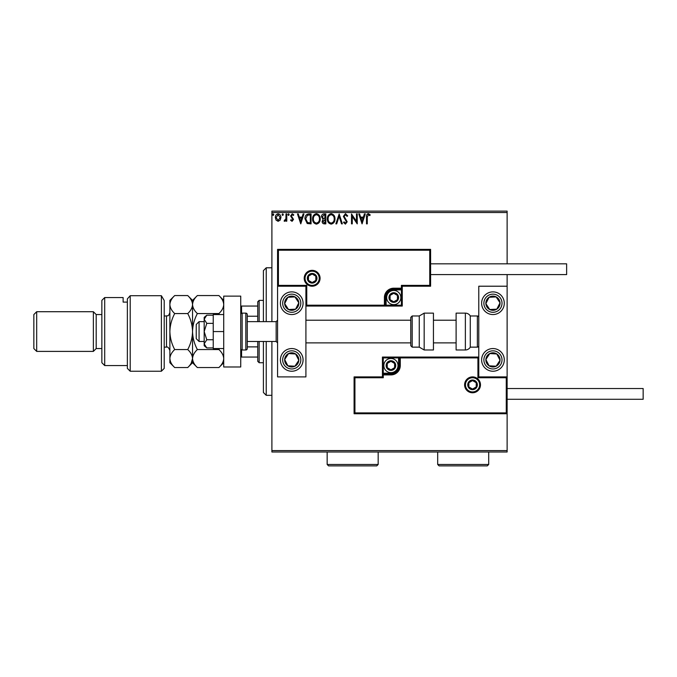 <?xml version="1.0" encoding="UTF-8"?>
<svg xmlns="http://www.w3.org/2000/svg" width="677" height="677" viewBox="0 0 677 677"><rect width="100%" height="100%" fill="white"/><g stroke="black" fill="none" stroke-linecap="round" stroke-linejoin="round"><path stroke-width="1.02" d="M507.124 451.999L271.9 451.999L271.9 450.586L507.124 450.586L507.124 451.999M280.193 220.127L278.129 221.32L276.081 220.127L275.336 217.554C275.319 215.498 276.25 214.254 278.129 213.822C280.016 214.254 280.947 215.498 280.93 217.554L280.193 220.127M286.777 213.949L286.777 221.193L286.016 221.193L286.016 220.127L284.687 221.32L284.112 221.074L284.475 220.304L285.897 218.874L286.016 213.949L286.777 213.949M292.066 221.32L290.594 220.296L291.042 219.67L292.024 220.431L292.76 219.458L290.594 215.912L292.202 213.822L293.776 214.804L293.336 215.472L292.286 214.711L291.355 215.878L293.522 219.424L292.066 221.32M308.763 213.949L311.065 213.949L311.065 223.867L307.206 223.512L304.963 218.781C304.853 215.921 306.114 214.304 308.763 213.949M325.823 213.949L325.823 223.867L324.418 223.867C322.904 223.791 322.142 222.97 322.134 221.413L323.064 219.297L321.499 216.767C321.507 215.125 322.286 214.186 323.834 213.949L325.823 213.949M339.169 213.949L342.35 223.867L341.521 223.867L339.109 216.344L336.697 223.867L335.868 223.867L339.169 213.949M356.466 213.949L357.228 213.949L357.228 223.867L352.268 216.471L352.268 223.867L351.507 223.867L351.507 213.949L356.466 221.328L356.466 213.949M367.272 217.266L367.272 223.867L366.511 223.867L366.511 217.165C366.206 215.371 366.816 214.211 368.33 213.695L370.201 214.837L369.811 215.599L368.339 214.711L367.272 217.266M271.9 212.527L271.9 211.114L507.124 211.114L507.124 212.527L271.9 212.527L271.9 321.634M271.9 341.479L271.9 450.586M507.124 212.527L507.124 263.827M507.124 274.591L507.124 286.21L478.783 286.21L478.783 376.903L507.124 376.903L507.124 286.21M506.269 412.894L507.124 413.74L354.088 413.74L354.088 376.903L354.934 377.749L354.934 412.894L506.269 412.894L506.269 377.749L507.124 376.903L507.124 450.586M362.06 223.867L358.759 213.949L359.589 213.949L360.604 217.131L363.388 217.131L364.412 213.949L365.241 213.949L362.06 223.867M345.465 213.695L347.69 215.861L347.073 216.361L345.515 214.711L344.128 216.395L347.183 221.802L345.414 224.121L343.493 222.445L344.094 221.836L345.422 223.105L346.421 221.844L343.366 216.378L345.465 213.695M334.98 218.866C335.03 221.692 333.778 223.444 331.205 224.121C328.582 223.512 327.296 221.777 327.346 218.908C327.296 216.081 328.565 214.338 331.146 213.695C333.736 214.313 335.013 216.039 334.98 218.866M320.221 218.866C320.28 221.692 319.028 223.444 316.455 224.121C313.832 223.512 312.546 221.777 312.596 218.908C312.546 216.081 313.815 214.338 316.396 213.695C318.985 214.313 320.263 216.039 320.221 218.866M300.766 223.867L297.465 213.949L298.295 213.949L299.31 217.131L302.094 217.131L303.118 213.949L303.948 213.949L300.766 223.867M289.197 214.651L288.563 215.472L287.928 214.651L288.563 213.822L289.197 214.651M283.35 214.651L282.715 215.472L282.072 214.651L282.715 213.822L283.35 214.651M273.813 214.651L273.178 215.472L272.535 214.651L273.178 213.822L273.813 214.651M360.934 218.146L362 221.472L363.067 218.146L360.934 218.146M328.108 218.916C328.074 221.184 329.09 222.581 331.171 223.105C333.245 222.555 334.26 221.142 334.21 218.866C334.252 216.615 333.236 215.227 331.171 214.711C329.081 215.227 328.057 216.623 328.108 218.916M324.266 222.851L325.053 222.851L325.053 219.67L322.895 221.387L324.266 222.851M324.672 218.654L325.053 214.964L324.181 214.964L322.26 216.767L323.454 218.536L324.672 218.654M313.358 218.916C313.324 221.184 314.34 222.581 316.421 223.105C318.495 222.555 319.51 221.142 319.459 218.866C319.502 216.615 318.486 215.227 316.421 214.711C314.331 215.227 313.307 216.623 313.358 218.916M310.303 222.851L310.303 214.964L307.443 215.218L305.725 218.781L307.612 222.572L310.303 222.851M299.64 218.146L300.706 221.472L301.773 218.146L299.64 218.146M276.098 217.545L278.137 220.431L280.168 217.545L278.137 214.711L276.098 217.545M263.404 321.634L263.404 270.631L266.23 267.796L271.9 267.796M263.404 341.479L263.404 392.491L266.23 395.317L271.9 395.317M266.23 267.796L266.23 321.634M266.23 341.479L266.23 395.317M291.736 291.88A11.34 11.34 0 0 1 303.076 303.22A11.34 11.34 0 0 1 291.736 314.551A11.34 11.34 0 0 1 280.405 303.22A11.34 11.34 0 0 1 291.736 291.88M291.736 371.233A11.34 11.34 0 0 0 303.076 359.893A11.34 11.34 0 0 0 291.736 348.562A11.34 11.34 0 0 0 280.405 359.893A11.34 11.34 0 0 0 291.736 371.233M305.911 286.21L305.911 376.903L277.57 376.903L277.57 286.21L305.911 286.21L306.757 285.364L306.757 305.2L305.911 306.055L386.11 306.055L386.11 305.2L401.41 305.2L401.41 289.9L393.76 289.9A7.65 7.65 0 0 0 386.11 297.55L386.11 305.2L385.264 305.2A0.846 0.846 0 0 1 384.409 306.055L384.409 297.55A9.351 9.351 0 0 1 393.76 288.199L401.41 288.199L401.41 285.364L429.751 285.364L429.751 250.219L430.606 249.373L430.606 286.21L402.265 286.21L402.265 288.199L401.41 288.199L401.41 289.045L393.76 289.045A8.505 8.505 0 0 0 385.264 297.55L385.264 305.2L306.757 305.2M492.949 371.233A11.34 11.34 0 0 1 481.618 359.893A11.34 11.34 0 0 1 492.949 348.562A11.34 11.34 0 0 1 504.289 359.893A11.34 11.34 0 0 1 492.949 371.233M492.949 291.88A11.34 11.34 0 0 0 481.618 303.22A11.34 11.34 0 0 0 492.949 314.551A11.34 11.34 0 0 0 504.289 303.22A11.34 11.34 0 0 0 492.949 291.88A11.34 11.34 0 0 1 502.444 297.017M199.072 341.479L196.237 338.644L196.237 324.469L199.072 321.634L199.072 341.479L204.175 341.479M247.249 341.479L276.157 341.479L276.157 321.634L277.57 320.221M465.463 384.832A7.083 7.083 0 0 0 472.546 391.924A7.083 7.083 0 0 0 479.629 384.832A7.083 7.083 0 0 0 472.546 377.749A7.083 7.083 0 0 0 465.463 384.832A7.083 7.083 0 0 1 472.546 377.749A7.083 7.083 0 0 1 479.629 384.832M354.088 376.903L382.429 376.903L382.429 374.914L383.275 374.914L383.275 377.749L354.934 377.749M390.925 373.213L390.925 374.068L383.275 374.068A0.846 0.846 0 0 0 382.429 374.914L382.429 357.058L398.584 357.058L398.584 357.913L383.275 357.913L383.275 373.213L390.925 373.213A7.65 7.65 0 0 0 398.584 365.563L398.584 357.913L399.43 357.913A0.846 0.846 0 0 1 400.276 357.058L398.584 357.058M398.584 365.563L399.43 365.563A8.505 8.505 0 0 1 390.925 374.068A8.505 8.505 0 0 0 399.43 365.563L399.43 357.913L400.276 357.913L400.276 357.058L478.783 357.058L477.928 357.913L400.276 357.913L400.276 365.563A9.351 9.351 0 0 1 390.925 374.914L383.275 374.914L383.275 374.068A0.846 0.846 0 0 0 382.429 374.914M354.934 412.894L354.088 413.74M382.429 376.903L383.275 377.749M506.269 377.749L477.928 377.749L478.783 376.903M382.429 357.058L383.275 357.913M319.231 278.281A7.083 7.083 0 0 0 312.148 271.198A7.083 7.083 0 0 0 305.056 278.281A7.083 7.083 0 0 0 312.148 285.364A7.083 7.083 0 0 0 319.231 278.281A7.083 7.083 0 0 1 312.148 285.364A7.083 7.083 0 0 1 305.056 278.281M429.751 250.219L278.416 250.219L278.416 285.364L277.57 286.21L277.57 249.373L430.606 249.373M402.265 288.199A0.846 0.846 0 0 1 401.41 289.045A0.846 0.846 0 0 0 402.265 288.199L402.265 306.055L386.11 306.055M430.606 286.21L429.751 285.364M402.265 286.21L401.41 285.364M278.416 250.219L277.57 249.373M402.265 306.055L401.41 305.2M398.017 297.55A4.248 4.248 0 0 0 390.079 295.426A4.248 4.248 0 0 0 393.76 301.798A4.248 4.248 0 0 0 398.017 297.55M397.441 297.55L397.441 295.426L393.76 293.302L390.079 295.426L390.079 299.674L393.76 301.798L397.441 299.674L397.441 297.55M386.677 297.55A7.083 7.083 0 0 1 393.76 290.467A7.083 7.083 0 0 1 400.843 297.55A7.083 7.083 0 0 1 393.76 304.633A7.083 7.083 0 0 1 386.677 297.55A7.083 7.083 0 0 0 393.76 304.633A7.083 7.083 0 0 0 400.843 297.55M390.079 295.426L390.079 299.674L393.76 301.798M397.441 299.674L397.441 295.426M395.182 365.563A4.248 4.248 0 0 0 387.244 363.439A4.248 4.248 0 0 0 390.925 369.811A4.248 4.248 0 0 0 395.182 365.563M394.606 365.563L394.606 363.439L390.925 361.315L387.244 363.439L387.244 367.687L390.925 369.811L394.606 367.687L394.606 365.563M383.842 365.563A7.083 7.083 0 0 1 390.925 358.48A7.083 7.083 0 0 1 398.017 365.563A7.083 7.083 0 0 1 390.925 372.646A7.083 7.083 0 0 1 383.842 365.563A7.083 7.083 0 0 0 390.925 372.646A7.083 7.083 0 0 0 398.017 365.563M387.244 363.439L387.244 367.687L390.925 369.811M394.606 367.687L394.606 363.439M476.794 384.832A4.248 4.248 0 0 0 468.865 382.708A4.248 4.248 0 0 0 472.546 389.089A4.248 4.248 0 0 0 476.794 384.832M476.227 384.832L476.227 382.708L472.546 380.584L468.865 382.708L468.865 386.965L472.546 389.089L476.227 386.965L476.227 384.832M468.865 382.708L468.865 386.965L472.546 389.089M476.227 386.965L476.227 382.708M316.396 278.281A4.248 4.248 0 0 0 308.467 276.157A4.248 4.248 0 0 0 312.148 282.529A4.248 4.248 0 0 0 316.396 278.281M315.829 278.281L315.829 276.157L312.148 274.024L308.467 276.157L308.467 280.405L312.148 282.529L315.829 280.405L315.829 278.281M308.467 276.157L308.467 280.405L312.148 282.529M315.829 280.405L315.829 276.157M285.812 356.017A7.083 7.083 0 0 0 294.935 366.215A7.083 7.083 0 0 0 295.612 353.961A7.083 7.083 0 0 0 285.812 356.017M286.599 356.542L284.662 359.504L287.869 365.825L294.935 366.215L298.811 360.282L295.612 353.961L288.537 353.572L286.599 356.542M291.736 348.562A11.34 11.34 0 0 1 301.231 366.096A11.34 11.34 0 0 0 291.736 348.562M284.662 359.504L287.869 365.825L294.935 366.215L298.811 360.282L295.612 353.961L288.537 353.572L284.662 359.504M487.017 356.017A7.083 7.083 0 0 0 496.148 366.215A7.083 7.083 0 0 0 496.825 353.961A7.083 7.083 0 0 0 487.017 356.017M487.812 356.542L485.874 359.504L489.073 365.825L496.148 366.215L500.024 360.282L496.825 353.961L489.75 353.572L487.812 356.542M485.874 359.504L489.073 365.825L496.148 366.215L500.024 360.282L496.825 353.961L489.75 353.572L485.874 359.504M498.881 299.344A7.083 7.083 0 0 0 485.874 303.609A7.083 7.083 0 0 0 496.825 309.152A7.083 7.083 0 0 0 498.881 299.344M498.086 299.86L496.148 296.898L489.073 297.288L485.874 303.609L489.75 309.541L496.825 309.152L500.024 302.831L498.086 299.86M483.463 309.414A11.34 11.34 0 0 1 486.755 293.725M496.148 296.898L489.073 297.288L485.874 303.609L489.75 309.541L496.825 309.152L500.024 302.831L496.148 296.898M297.668 299.344A7.083 7.083 0 0 0 284.662 303.609A7.083 7.083 0 0 0 295.612 309.152A7.083 7.083 0 0 0 297.668 299.344M296.873 299.86L294.935 296.898L287.869 297.288L284.662 303.609L288.537 309.541L295.612 309.152L298.811 302.831L296.873 299.86M294.935 296.898L287.869 297.288L284.662 303.609L288.537 309.541L295.612 309.152L298.811 302.831L294.935 296.898M465.37 349.975A5.67 5.67 0 0 0 470.278 347.14L470.278 315.973A5.67 5.67 0 0 0 465.37 313.138L456.112 313.138L456.112 349.975L465.37 349.975L465.37 313.138M470.278 347.14L477.361 347.14A1.413 1.413 0 0 0 478.783 345.727M477.361 347.14L477.361 315.973A1.413 1.413 0 0 1 478.783 317.386M477.361 315.973L470.278 315.973M424.174 349.975L433.441 349.975L433.441 313.138L424.174 313.138L424.174 349.975L419.266 347.14L419.266 315.973L412.183 315.973L412.183 347.14L410.77 345.727L410.77 317.386L410.77 320.221L305.911 320.221M305.911 342.892L410.77 342.892L410.77 345.727M410.77 326.771L410.77 320.221M507.124 388.522L643.15 388.522L643.15 399.286L507.124 399.286M430.606 263.827L566.632 263.827L566.632 274.591L430.606 274.591M206.781 339.736L204.175 331.561L204.175 343.831L206.781 347.919L204.175 345.727L204.175 343.831L206.781 339.736L213.238 339.736M206.781 347.919L213.238 347.919M206.781 323.378L204.175 319.282L204.175 331.561L206.781 323.378L213.238 323.378M206.781 315.194L204.175 317.386L204.175 319.282L206.781 315.194L213.238 315.194M223.723 331.561L213.238 331.561L213.238 348.562L223.723 348.562M213.238 331.561L213.238 314.551L223.723 314.551M223.723 366.985L223.723 296.128L240.733 296.128L240.733 366.985L223.723 366.985M242.146 349.975L245.827 349.975A1.413 1.413 0 0 0 247.249 348.562L247.249 314.551A1.413 1.413 0 0 0 245.827 313.138L242.146 313.138L242.146 349.975A1.413 1.413 0 0 1 240.733 348.562M240.733 314.551A1.413 1.413 0 0 1 242.146 313.138M259.147 341.479L259.147 362.728L257.734 361.315L257.734 341.479M257.734 321.634L257.734 301.798L259.147 300.385L259.147 321.634M259.147 362.728L263.404 362.728M259.147 300.385L263.404 300.385M257.734 357.058L240.733 357.058M257.734 346.886L247.249 346.886M257.734 316.227L247.249 316.227M240.733 306.055L241.579 306.055L241.579 313.256M257.734 306.055L241.579 306.055M241.579 349.857L241.579 357.058M164.215 368.398L161.38 371.233L161.38 295.714L164.215 300.512L164.215 368.398M104.698 365.563L101.863 362.728L101.863 300.385L104.698 297.55L104.698 365.563L127.369 365.563M96.193 348.562L96.193 314.551L93.367 311.716L93.367 351.397L96.193 348.562L101.863 348.562M36.685 351.397L33.85 348.562L33.85 314.551L36.685 311.716L36.685 351.397L93.367 351.397M36.685 311.716L93.367 311.716M96.193 314.551L101.863 314.551M127.369 302.103L123.121 302.103L123.121 297.55L123.121 302.103M104.698 297.55L123.121 297.55M130.204 371.233L127.369 368.398L127.369 298.87L130.204 295.714L161.38 295.714L130.204 295.714L130.204 371.233L161.38 371.233M130.204 295.714L127.369 298.87M164.215 300.512L161.38 295.714M218.899 349.552C221.921 352.353 223.52 355.357 223.723 358.556C223.537 361.713 221.929 364.717 218.899 367.552L197.371 367.552C194.358 364.751 192.75 361.755 192.547 358.556C192.733 355.391 194.341 352.395 197.371 349.552L218.899 349.552L219.39 348.562M197.371 349.552C194.358 343.95 192.75 337.95 192.547 331.561C192.733 325.239 194.341 319.239 197.371 313.561L218.899 313.561L219.39 314.551M197.371 313.561C194.35 310.743 192.742 307.739 192.547 304.557C192.742 301.383 194.35 298.388 197.371 295.561L218.899 295.561C221.921 298.379 223.528 301.383 223.723 304.557C223.528 307.73 221.929 310.735 218.899 313.561M197.371 367.552L192.547 362.728L192.547 300.385L197.371 295.561M192.547 358.556C192.37 361.713 190.762 364.717 187.732 367.552L174.7 367.552C171.687 364.751 170.079 361.755 169.876 358.556L169.876 300.385L174.7 295.561L187.732 295.561C190.753 298.388 192.361 301.383 192.547 304.557C192.361 307.739 190.753 310.735 187.732 313.561C190.745 319.163 192.353 325.163 192.547 331.561C192.37 337.882 190.762 343.874 187.732 349.552C190.745 352.353 192.353 355.357 192.547 358.556L191.21 363.168M174.7 367.552L169.876 362.728L169.876 358.556L170.232 360.909M169.876 358.556C170.062 355.391 171.67 352.395 174.7 349.552C171.687 343.95 170.079 337.95 169.876 331.561C170.062 325.239 171.67 319.239 174.7 313.561C171.679 310.735 170.071 307.739 169.876 304.557C170.071 301.383 171.679 298.379 174.7 295.561M174.7 313.561L187.732 313.561M174.7 349.552L187.732 349.552M488.701 464.473L487.279 465.886L439.102 465.886L437.689 464.473L488.701 464.473L488.701 451.999M437.689 464.473L437.689 451.999M378.172 464.473L376.759 465.886L328.582 465.886L327.16 464.473L378.172 464.473L378.172 451.999M327.16 464.473L327.16 451.999M480.484 384.832A7.938 7.938 0 0 1 472.546 392.77A7.938 7.938 0 0 1 464.608 384.832A7.938 7.938 0 0 1 472.546 376.903A7.938 7.938 0 0 1 480.484 384.832M477.928 377.749L477.928 357.913M383.275 374.068L383.275 373.213L382.429 373.213M390.925 374.068L390.925 374.914M399.43 365.563L400.276 365.563M304.21 278.281A7.938 7.938 0 0 1 312.148 270.343A7.938 7.938 0 0 1 320.077 278.281A7.938 7.938 0 0 1 312.148 286.21A7.938 7.938 0 0 1 304.21 278.281M278.416 285.364L306.757 285.364M393.76 289.9L393.76 289.045A8.505 8.505 0 0 0 385.264 297.55L384.409 297.55M401.41 289.045L401.41 289.9L402.265 289.9M393.76 289.045L393.76 288.199M386.11 297.55L385.264 297.55M398.584 297.55A4.815 4.815 0 0 0 393.76 292.735A4.815 4.815 0 0 0 388.945 297.55A4.815 4.815 0 0 0 393.76 302.365A4.815 4.815 0 0 0 398.584 297.55M395.749 365.563A4.815 4.815 0 0 0 390.925 360.748A4.815 4.815 0 0 0 386.11 365.563A4.815 4.815 0 0 0 390.925 370.378A4.815 4.815 0 0 0 395.749 365.563M477.361 384.832A4.815 4.815 0 0 0 472.546 380.017A4.815 4.815 0 0 0 467.731 384.832A4.815 4.815 0 0 0 472.546 389.656A4.815 4.815 0 0 0 477.361 384.832M316.963 278.281A4.815 4.815 0 0 0 312.148 273.457A4.815 4.815 0 0 0 307.324 278.281A4.815 4.815 0 0 0 312.148 283.096A4.815 4.815 0 0 0 316.963 278.281M284.145 354.934A9.072 9.072 0 0 0 286.777 367.493A9.072 9.072 0 0 0 299.336 364.852A9.072 9.072 0 0 0 296.704 352.302A9.072 9.072 0 0 0 284.145 354.934M485.358 354.934A9.072 9.072 0 0 0 487.99 367.493A9.072 9.072 0 0 0 500.54 364.852A9.072 9.072 0 0 0 497.908 352.302A9.072 9.072 0 0 0 485.358 354.934M500.54 298.261A9.072 9.072 0 0 0 487.99 295.629A9.072 9.072 0 0 0 485.358 308.179A9.072 9.072 0 0 0 497.908 310.811A9.072 9.072 0 0 0 500.54 298.261M299.336 298.261A9.072 9.072 0 0 0 286.777 295.629A9.072 9.072 0 0 0 284.145 308.179A9.072 9.072 0 0 0 296.704 310.811A9.072 9.072 0 0 0 299.336 298.261M245.827 349.975L245.827 313.138M164.215 347.14L166.483 347.14L166.483 315.973C167.583 315.127 167.989 317.555 169.876 312.571M276.157 341.479L277.57 342.892M456.112 342.892L433.441 342.892M456.112 320.221L433.441 320.221M199.072 321.634L204.175 321.634M247.249 321.634L276.157 321.634M412.183 347.14L419.266 347.14M412.183 315.973L410.77 317.386M424.174 313.138L419.266 315.973M223.723 300.385L218.899 295.561M223.723 362.728L218.899 367.552M192.547 362.728L187.732 367.552M192.547 300.385L187.732 295.561M164.215 315.973L166.483 315.973M166.483 347.14C167.566 346.48 168.7 347.614 169.876 350.542"/></g></svg>
